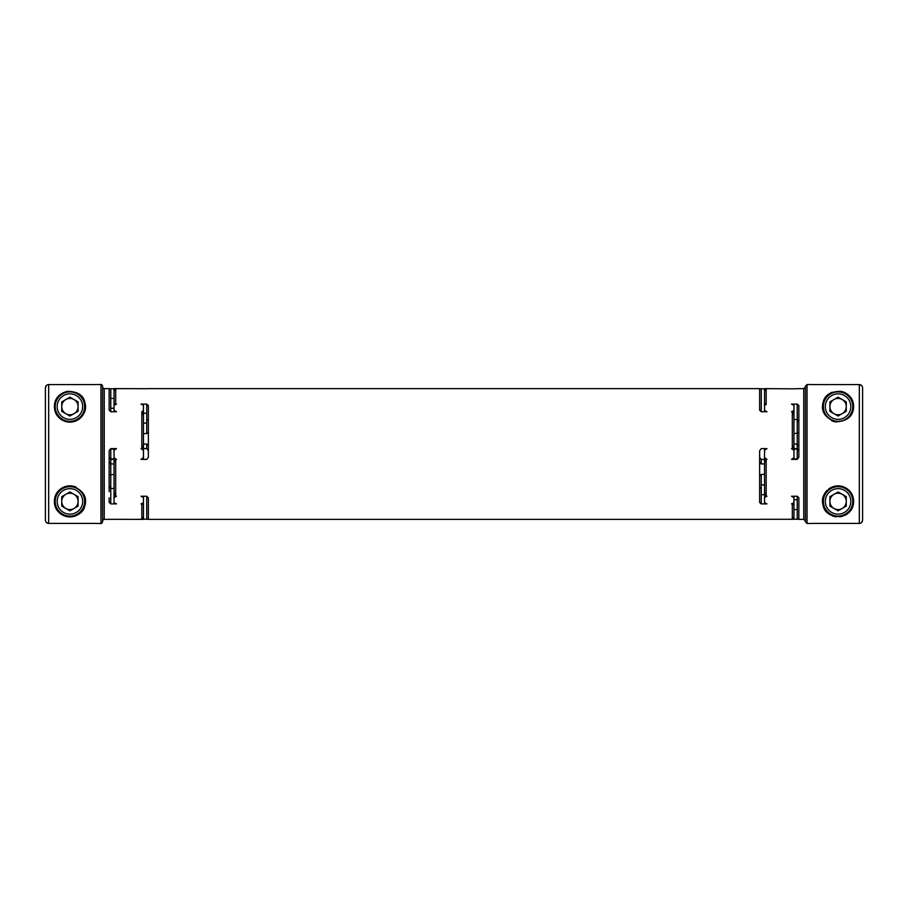 <?xml version="1.0" encoding="UTF-8"?>
<svg xmlns="http://www.w3.org/2000/svg" width="908" height="908" viewBox="0 0 908 908"><rect width="100%" height="100%" fill="white"/><g stroke="black" fill="none" stroke-linecap="round" stroke-linejoin="round"><path stroke-width="1.36" d="M148.367 388.624L759.633 388.624L759.633 410.132L761.267 411.755L766.965 411.755L764.536 410.371L764.536 388.624L793.955 388.851M842.17 413.685A8.172 8.172 0 0 1 829.912 406.602A8.172 8.172 0 0 1 842.17 399.52A8.172 8.172 0 0 1 842.17 413.685M852.794 406.602A14.71 14.71 0 0 1 830.729 419.337A14.71 14.71 0 0 1 830.729 393.868A14.71 14.71 0 0 1 852.794 406.602M846.256 401.881L846.256 411.324L838.084 416.034L829.912 411.324L829.912 401.881L838.084 397.171L846.256 401.881M764.536 457.575L766.965 459.403L766.17 459.403L766.17 496.245L766.965 496.245L764.536 497.629L764.536 448.597M759.633 388.703L764.536 388.851M793.955 410.371L793.955 405.32L791.526 404.105L797.224 404.105L798.858 405.524L798.858 457.257L797.224 459.403L791.526 459.403L793.955 457.575L793.955 450.425L791.526 448.597L792.321 448.597L792.321 411.755L791.526 411.755L793.955 410.371L793.955 415.433L792.321 411.755M793.955 415.433L793.955 450.425M793.955 457.575L793.955 459.403M793.955 496.245L793.955 497.629L791.526 496.245L797.224 496.245L798.858 497.868L798.858 502.476M792.321 519.149L793.955 517.163L793.955 519.274L791.526 519.149L792.321 519.149L792.321 503.895L791.526 503.895L793.955 502.68L793.955 497.629M759.633 519.297L793.955 519.274M764.536 463.954L761.267 463.954L759.633 462.365M759.633 475.781L761.267 474.385L764.536 474.385M759.633 487.607L761.267 488.47M764.536 497.629L764.536 502.68L766.965 503.895L761.267 503.895L759.633 502.476L759.633 450.743L761.267 448.597L766.965 448.597L764.536 450.425M798.858 388.703L793.955 388.726M764.536 388.726L766.965 388.851L766.17 388.851L766.17 404.105L764.536 403.254M764.536 405.32L766.17 404.503M798.858 450.743L797.224 448.597L793.955 448.597M148.367 450.743L146.733 448.597L143.464 448.597M148.367 388.703L114.045 388.624L116.474 388.851L115.679 388.851L115.679 404.105L116.474 404.105L114.045 405.32L114.045 410.371L116.474 411.755L110.776 411.755L109.142 410.132L109.142 405.524M109.142 457.257L110.776 459.403L114.045 459.403M143.464 496.245L143.464 497.629L141.035 496.245L146.733 496.245L148.367 497.868L148.367 502.476M759.633 457.257L761.267 459.403L764.536 459.403M798.858 519.297L793.955 519.149M798.858 388.624L803.762 388.624L803.762 519.376L798.858 519.376L798.858 497.868M109.142 519.297L143.464 519.376L141.035 519.149L141.83 519.149L141.83 503.895L141.035 503.895L143.464 502.68L143.464 519.274M109.142 491.591L109.142 450.743L110.776 448.597L116.474 448.597L114.045 450.425L114.045 457.575L116.474 459.403L115.679 459.403L115.679 496.245L116.474 496.245L114.045 497.629L114.045 502.68L116.474 503.895L110.776 503.895L109.142 502.476L109.142 497.868M141.83 411.755L143.464 410.371L143.464 415.433L141.83 411.755L141.83 448.597L141.035 448.597L143.464 450.425L143.464 459.403M148.367 432.219L146.733 433.615L146.733 404.105L141.035 404.105L143.464 405.32L143.464 410.371M146.733 404.105L148.367 405.524L148.367 457.257L146.733 459.403L141.035 459.403L143.464 457.575M109.142 388.703L114.045 388.851M109.142 519.376L104.238 519.376L104.238 388.624L109.142 388.624L109.142 410.132M143.464 497.629L143.464 502.68M759.633 519.376L148.367 519.376L148.367 497.868M148.367 519.297L143.464 519.149M816.837 384.583L859.331 384.583L861.647 385.537M811.934 523.417L859.331 523.417L859.331 384.583C861.317 384.776 862.407 385.866 862.6 387.852L862.6 520.148L861.647 522.463M827.233 490.286A15.527 15.527 0 0 0 830.82 515.12M832.159 515.755A15.527 15.527 0 0 0 836.211 516.811M845.337 515.131A15.527 15.527 0 0 0 852.521 495.677M851.863 494.236A15.527 15.527 0 0 0 828.561 489.128M793.955 444.046L797.224 444.046L798.858 446.134M797.224 448.597L797.224 419.53L798.858 421.857M853.611 501.409C853.565 509.07 849.309 514.155 840.853 516.675C830.366 516.527 824.441 512.759 823.079 505.37C820.73 496.937 824.77 490.524 835.201 486.143C847.13 486.506 853.27 491.591 853.611 501.409M793.955 433.615L798.858 432.98M852.533 412.289A15.527 15.527 0 0 0 853.611 406.602C853.304 416.341 847.198 421.425 835.303 421.88C824.805 417.521 820.73 411.108 823.068 402.641C824.43 395.252 830.366 391.473 840.865 391.325C849.32 393.845 853.565 398.941 853.611 406.602A15.527 15.527 0 0 0 840.865 391.325M832.171 392.245A15.527 15.527 0 0 0 826.655 396.092M825.111 398.067A15.527 15.527 0 0 0 823.068 402.641M822.614 405.24A15.527 15.527 0 0 0 822.557 406.602M831.739 420.779A15.527 15.527 0 0 0 835.303 421.88M805.396 521.828L805.396 386.172L807.03 384.538L807.03 523.462L805.396 521.828M797.224 404.105L797.224 419.53L793.955 419.53M793.955 502.68L793.955 504.746L792.321 503.497M833.998 494.315A8.172 8.172 0 0 1 846.256 501.398A8.172 8.172 0 0 1 833.998 508.48A8.172 8.172 0 0 1 833.998 494.315M852.794 501.398A14.71 14.71 0 0 1 830.729 514.132A14.71 14.71 0 0 1 830.729 488.663A14.71 14.71 0 0 1 852.794 501.398M829.912 496.676L838.084 491.966L846.256 496.676L846.256 506.119L838.084 510.829L829.912 506.119L829.912 496.676M766.17 388.851L764.536 390.837M793.955 504.746L793.955 517.163M761.267 503.895L761.267 484.929L764.536 484.929M811.934 384.583L859.331 384.583M797.224 519.149L797.224 496.245M859.331 523.417C861.317 523.224 862.407 522.134 862.6 520.148L862.6 474.282M862.6 387.852L862.6 433.718M793.955 445.385L792.321 448.597M764.536 411.755L764.536 410.371M141.83 519.149L143.464 517.163M141.83 503.497L143.464 504.746M55.206 501.398A14.71 14.71 0 0 1 77.271 488.663A14.71 14.71 0 0 1 77.271 514.132A14.71 14.71 0 0 1 55.206 501.398M114.045 450.425L114.045 448.597M114.045 405.32L114.045 388.726M65.83 399.52A8.172 8.172 0 0 1 78.088 406.602A8.172 8.172 0 0 1 65.83 413.685A8.172 8.172 0 0 1 65.83 399.52M55.206 406.602A14.71 14.71 0 0 1 77.271 393.868A14.71 14.71 0 0 1 77.271 419.337A14.71 14.71 0 0 1 55.206 406.602M143.464 444.046L146.733 444.046L148.367 445.635M146.733 433.615L143.464 433.615M148.367 420.393L146.733 419.53M54.389 406.591C54.435 398.93 58.691 393.845 67.147 391.325C77.634 391.473 83.559 395.241 84.921 402.63C87.27 411.063 83.23 417.476 72.799 421.857C60.87 421.494 54.73 416.409 54.389 406.591A15.527 15.527 0 0 0 69.916 422.129A15.527 15.527 0 0 0 85.443 406.602M114.045 463.954L110.776 463.954L109.142 461.866M110.776 459.403L110.776 488.47L109.142 486.143M115.679 388.851L114.045 390.837M114.045 474.385L109.142 475.02M76.261 487.221A15.527 15.527 0 0 0 54.389 501.398C54.696 491.659 60.802 486.575 72.697 486.12C83.195 490.479 87.27 496.892 84.932 505.359C83.57 512.748 77.634 516.527 67.135 516.675C58.68 514.155 54.435 509.059 54.389 501.398A15.527 15.527 0 0 0 69.916 516.924A15.527 15.527 0 0 0 85.443 501.398M96.066 384.583L48.669 384.583L48.669 523.417C46.683 523.224 45.593 522.134 45.4 520.148L45.4 387.852L46.353 385.537M102.604 386.172L102.604 521.828C101.912 523.337 101.367 523.882 100.97 523.462L100.97 384.538C101.367 384.118 101.912 384.663 102.604 386.172M114.045 497.629L114.045 492.567L115.679 496.245M114.045 492.567L114.045 457.575M114.045 411.755L114.045 410.371M61.744 411.324L61.744 401.881L69.916 397.171L78.088 401.881L78.088 411.324L69.916 416.034L61.744 411.324M96.066 523.417L48.669 523.417L46.353 522.463M74.002 494.315A8.172 8.172 0 0 1 74.002 508.48A8.172 8.172 0 0 1 61.744 501.398A8.172 8.172 0 0 1 74.002 494.315M764.536 492.567L766.17 496.245M764.536 462.615L766.17 459.403M793.955 458.903L797.224 458.903L797.224 449.097L793.955 449.097M48.669 384.583C46.683 384.776 45.593 385.866 45.4 387.852L45.4 433.718M143.464 415.433L143.464 445.385L141.83 448.597M110.776 503.895L110.776 488.47L114.045 488.47M45.4 520.148L45.4 474.282M115.679 404.503L114.045 403.254M114.045 462.615L115.679 459.403M143.464 445.385L143.464 450.425M110.776 388.851L110.776 411.755M114.045 449.097L110.776 449.097L110.776 458.903L114.045 458.903M78.088 506.119L69.916 510.829L61.744 506.119L61.744 496.676L69.916 491.966L78.088 496.676L78.088 506.119M850.83 406.602A12.746 12.746 0 0 1 831.705 417.646A12.746 12.746 0 0 1 831.705 395.559A12.746 12.746 0 0 1 850.83 406.602M761.267 388.851L761.267 411.755M761.267 459.403L761.267 463.954M761.267 474.385L761.267 484.929M850.83 501.398A12.746 12.746 0 0 1 831.705 512.441A12.746 12.746 0 0 1 831.705 490.354A12.746 12.746 0 0 1 850.83 501.398M57.17 501.398A12.746 12.746 0 0 1 76.295 490.354A12.746 12.746 0 0 1 76.295 512.441A12.746 12.746 0 0 1 57.17 501.398M57.17 406.602A12.746 12.746 0 0 1 76.295 395.559A12.746 12.746 0 0 1 76.295 417.646A12.746 12.746 0 0 1 57.17 406.602M146.733 448.597L146.733 444.046M146.733 519.149L146.733 496.245M803.762 519.376L805.396 521.01M803.762 388.624L805.396 386.99M761.267 494.735L764.536 494.735M811.934 384.538L807.03 384.538M811.934 523.462L807.03 523.462M797.224 499.763L793.955 499.763M797.224 509.57L793.955 509.57M104.238 388.624C103.853 389.044 103.308 388.499 102.604 386.99M104.238 519.376C103.853 518.956 103.308 519.501 102.604 521.01M146.733 413.265L143.464 413.265M146.733 423.071L143.464 423.071M96.066 523.462L100.97 523.462M96.066 384.538L100.97 384.538M110.776 408.237L114.045 408.237M110.776 398.43L114.045 398.43"/></g></svg>
